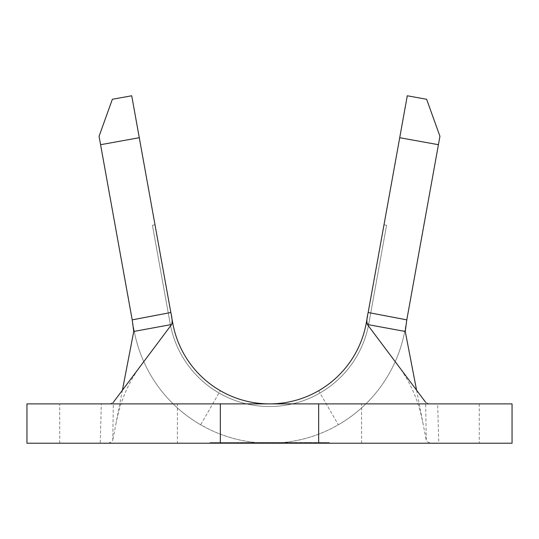 <?xml version="1.0" encoding="UTF-8"?>
<svg xmlns="http://www.w3.org/2000/svg" width="539" height="539" viewBox="0 0 539 539"><rect width="100%" height="100%" fill="white"/><g stroke="black" fill="none" stroke-linecap="round" stroke-linejoin="round"><path stroke-width="0.4" stroke-dasharray="2.69 2.02" d="M177.398 443.22L361.602 443.22L177.398 443.22L177.398 403.886L361.602 403.886L177.398 403.886M361.602 443.22L361.602 403.886M266.697 442.559L276.851 442.559L256.557 443.22L278.912 443.22L266.569 443.22L266.569 442.559L256.557 442.559L256.557 443.22L256.557 442.559L258.356 442.559L258.356 443.22L258.356 442.559L266.697 442.559L266.697 443.22M308.328 443.22L295.385 443.22L308.328 443.22L308.328 442.559L308.328 443.22M269.5 443.22L329.154 443.22L209.846 443.22L329.154 442.559L329.154 443.22L329.154 442.559L209.846 442.559L269.5 442.559L269.5 443.22L269.5 442.559L328.5 442.559L210.5 442.559L269.5 442.559L269.5 443.22M288.911 443.22L281.857 443.22L288.911 443.22L288.911 442.559L293.917 442.559L293.917 443.22L293.917 442.559L281.857 442.559L281.857 443.22L281.857 442.559L286.856 442.559L286.856 443.22L286.856 442.559L288.911 442.559L288.911 443.22M253.027 443.22L228.907 443.22L253.027 443.22L253.027 442.559L241.115 442.559L241.115 443.22M318.664 390.714L338.33 424.772A137.661 137.661 0 0 0 404.978 330.009L439.939 136.293L426.639 99.277L407.282 95.78L366.271 323.023A98.334 98.334 0 0 1 318.664 390.714L338.33 424.772A137.661 137.661 0 0 1 200.67 424.772L220.336 390.714A98.334 98.334 0 0 1 172.729 323.023L131.718 95.78L112.361 99.277L99.061 136.293L134.022 330.009A137.661 137.661 0 0 0 200.67 424.772L220.336 390.714A98.334 98.334 0 0 0 318.664 390.714M399.716 137.714L438.423 144.701M100.577 144.701L139.284 137.714M172.136 323.13L172.729 323.023A98.334 98.334 0 0 0 366.271 323.023L383.997 224.803L386.578 225.268L383.997 224.803L386.578 225.268L383.997 224.803L386.578 225.268L383.997 224.803L386.578 225.268L383.997 224.803L386.578 225.268L383.997 224.803L386.578 225.268L383.997 224.803L386.578 225.268L383.997 224.803L367.504 316.177M269.5 403.886L269.5 403.886A98.334 98.334 0 0 0 366.271 323.023L368.851 323.488L386.578 225.268L368.851 323.488L386.578 225.268L368.851 323.488L386.578 225.268L368.851 323.488L386.578 225.268L368.851 323.488L386.578 225.268L368.851 323.488L386.578 225.268L368.851 323.488L386.578 225.268L368.851 323.488L366.271 323.023A98.334 98.334 0 0 1 172.729 323.023A98.334 98.334 0 0 0 366.271 323.023A98.334 98.334 0 0 1 172.729 323.023A98.334 98.334 0 0 0 366.271 323.023A98.334 98.334 0 0 1 172.729 323.023A98.334 98.334 0 0 0 366.271 323.023A98.334 98.334 0 0 1 172.729 323.023A98.334 98.334 0 0 0 366.271 323.023A98.334 98.334 0 0 1 172.729 323.023A98.334 98.334 0 0 0 366.271 323.023A98.334 98.334 0 0 1 172.729 323.023A98.334 98.334 0 0 0 366.271 323.023L368.851 323.488A100.955 100.955 0 0 1 170.149 323.488A100.955 100.955 0 0 0 368.851 323.488A100.955 100.955 0 0 1 170.149 323.488L152.422 225.268L155.003 224.803L152.422 225.268L155.003 224.803L152.422 225.268L155.003 224.803L152.422 225.268L155.003 224.803L152.422 225.268L155.003 224.803L152.422 225.268L155.003 224.803L152.422 225.268L155.003 224.803L152.422 225.268L170.149 323.488A100.955 100.955 0 0 0 368.851 323.488A100.955 100.955 0 0 1 170.149 323.488L152.422 225.268L170.149 323.488A100.955 100.955 0 0 0 368.851 323.488A100.955 100.955 0 0 1 170.149 323.488L152.422 225.268L170.149 323.488A100.955 100.955 0 0 0 368.851 323.488A100.955 100.955 0 0 1 170.149 323.488L152.422 225.268L170.149 323.488A100.955 100.955 0 0 0 368.851 323.488A100.955 100.955 0 0 1 170.149 323.488L152.422 225.268L170.149 323.488A100.955 100.955 0 0 0 368.851 323.488A100.955 100.955 0 0 1 170.149 323.488L152.422 225.268L170.149 323.488A100.955 100.955 0 0 0 368.851 323.488L366.864 323.13M172.729 323.023L171.49 316.144M170.149 323.488L152.422 225.268L170.149 323.488M113.365 402.289C111.458 403.738 107.443 404.27 101.312 403.886L437.688 403.886C431.557 404.27 427.535 403.738 425.635 402.289L426.261 440.262C427.36 442.896 431.517 443.88 438.746 443.22L100.254 443.22C107.47 443.887 111.634 442.896 112.739 440.262L113.365 402.289M122.4 390.229L112.739 440.262M416.6 390.229L426.261 440.262M134.022 330.009A137.661 137.661 0 0 0 404.978 330.009A137.661 137.661 0 0 1 134.022 330.009M438.746 443.22L512.05 443.22L512.05 403.886L437.688 403.886L438.746 443.22M26.95 403.886L26.95 443.22L100.254 443.22L101.312 403.886L26.95 403.886M209.846 442.559L209.846 443.22L209.846 442.559M328.5 442.559L328.5 443.22L328.5 442.559M210.5 442.559L210.5 443.22L210.5 442.559M308.328 442.559L295.385 442.559L295.385 443.22L295.385 442.559L306.267 442.559L306.267 443.22L306.267 442.559L295.385 442.559L295.385 443.22L295.385 442.559L306.267 442.559L306.267 443.22L306.267 442.559L295.385 442.559L295.385 443.22L295.385 442.559L308.328 442.559M276.851 442.559L276.851 443.22M266.542 442.559L278.912 442.559L256.557 442.559L266.542 442.559L266.542 443.22M276.002 442.559L276.002 443.22M278.912 442.559L278.912 443.22M241.115 442.559L228.907 442.559L228.907 443.22M228.907 442.559L240.933 442.559L240.933 443.22M240.933 442.559L253.027 442.559M241.014 442.559L230.968 442.559L250.965 442.559L230.968 443.22L250.965 443.22L241.014 443.22L241.014 442.559M230.968 442.559L230.968 443.22M250.965 442.559L250.965 443.22M479.272 403.886L479.272 443.22M59.728 443.22L59.728 403.886M115.865 424.092L117.677 415.778C121.969 397.546 129.582 380.965 140.517 366.035M423.135 424.092L421.323 415.778C417.031 397.546 409.418 380.965 398.483 366.035"/><path stroke-width="0.81" d="M399.716 137.714L368.164 312.512L406.804 319.863L438.423 144.701L399.716 137.714L407.282 95.78L426.639 99.277L439.939 136.293L438.423 144.701M366.864 323.13L366.271 323.023A98.334 98.334 0 0 1 172.729 323.023A98.334 98.334 0 0 0 366.271 323.023L367.504 316.177M368.164 312.526L368.164 312.512C366.783 318.333 366.52 322.322 367.376 324.498L425.635 402.289M171.49 316.144L172.729 323.023A98.334 98.334 0 0 0 269.5 403.886L269.5 403.886M100.577 144.701L99.061 136.293L112.361 99.277L131.718 95.78L139.284 137.714L100.577 144.701L132.196 319.863L170.836 312.512L139.284 137.714M170.836 312.512L170.836 312.526C172.217 318.327 172.48 322.315 171.624 324.498L113.365 402.289M406.804 319.863L405.254 331.465L416.6 390.229M171.624 324.498L133.746 331.465L122.4 390.229M405.254 331.465L367.376 324.498M133.746 331.465L132.196 319.876M318.664 443.22L26.95 443.22L26.95 403.886L318.664 403.886L318.664 443.22L512.05 443.22L512.05 403.886L318.664 403.886M220.336 443.22L220.336 403.886M172.729 323.023L172.136 323.13"/></g></svg>
